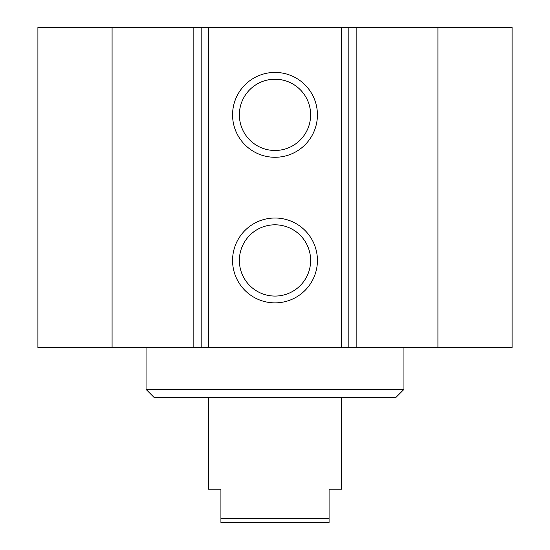 <?xml version="1.0" encoding="UTF-8"?>
<svg xmlns="http://www.w3.org/2000/svg" width="550" height="550" viewBox="0 0 550 550"><rect width="100%" height="100%" fill="white"/><g stroke="black" fill="none" stroke-linecap="round" stroke-linejoin="round"><path stroke-width="0.82" d="M112.083 27.5L37.902 27.5L37.902 347.793L512.098 347.793L512.098 27.5L112.083 27.5L112.083 347.793M146.053 389.393L154.371 397.712L395.629 397.712L403.947 389.393L146.053 389.393L146.053 347.793M317.426 260.439A42.426 42.426 0 0 1 253.784 297.186A42.426 42.426 0 0 1 253.784 223.699A42.426 42.426 0 0 1 317.426 260.439M310.633 260.439A35.633 35.633 0 0 0 257.187 229.584A35.633 35.633 0 0 0 257.187 291.301A35.633 35.633 0 0 0 310.633 260.439M317.426 114.854A42.426 42.426 0 0 1 253.784 151.594A42.426 42.426 0 0 1 253.784 78.107A42.426 42.426 0 0 1 317.426 114.854M310.633 114.854A35.633 35.633 0 0 0 257.187 83.992A35.633 35.633 0 0 0 257.187 145.709A35.633 35.633 0 0 0 310.633 114.854M341.557 27.5L341.557 347.793M208.443 27.5L208.443 347.793M437.917 27.5L437.917 347.793M208.443 397.712L208.443 489.225L220.921 489.225L220.921 522.5L329.079 522.5L329.079 489.225L341.557 489.225L341.557 397.712M329.079 518.341L220.921 518.341M348.817 27.5L348.817 347.793M356.854 27.5L356.854 347.793M193.146 27.5L193.146 347.793M201.183 27.5L201.183 347.793M403.947 389.393L403.947 347.793"/></g></svg>
